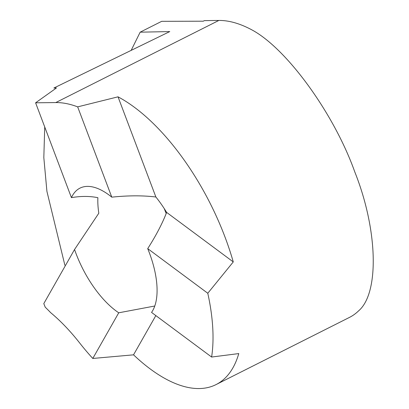 <?xml version="1.0" encoding="UTF-8"?>
<svg xmlns="http://www.w3.org/2000/svg" width="409" height="409" viewBox="0 0 409 409"><rect width="100%" height="100%" fill="white"/><g stroke="black" fill="none" stroke-linecap="round" stroke-linejoin="round"><path stroke-width="0.61" d="M154.776 306.014L118.738 312.798A72.638 33.768 63.3 0 1 75.982 253.457A72.638 33.768 63.3 0 1 74.55 249.495L98.814 213.207A72.638 33.768 63.3 0 1 97.884 197.695C89.796 196.034 80.982 196.018 71.432 197.639A72.638 33.768 63.3 0 1 79.96 188.14A72.638 33.768 63.3 0 1 111.79 197.158C128.119 195.456 142.813 195.405 155.88 197.005A72.638 33.768 63.3 0 1 166.627 212.399C162.383 223.437 156.08 235.512 147.715 248.626A72.638 33.768 63.3 0 1 149.275 252.583A72.638 33.768 63.3 0 1 151.55 312.41L211.617 357.042A164.024 76.248 -116.7 0 0 207.782 293.258L233.268 261.918A164.024 76.248 -116.7 0 0 225.027 237.108A164.024 76.248 -116.7 0 0 118.027 96.831L155.88 197.005M131.171 50.363L140.159 32.173L161.688 21.329L203.268 21.196L204.367 20.624L218.841 20.45A164.024 76.248 63.3 0 1 252.44 30.184C287.409 49.32 334.214 114.111 354.736 171.79C377.829 229.531 379.562 293.192 358.524 310.922A164.024 76.248 63.3 0 1 349.465 317.404L216.049 384.588A164.024 76.248 -116.7 0 0 238.774 353.58L211.617 357.042M74.55 249.495L43.799 303.606L45.225 307.19A135.405 62.94 -116.7 0 1 50.65 312.645A140.594 65.353 63.3 0 1 79.632 342.931A164.024 76.248 -116.7 0 0 92.792 358.458L133.533 354.833A164.024 76.248 -116.7 0 0 216.049 384.588M92.792 358.458L118.738 312.798M140.159 32.173L169.766 31.58L53.881 88.012L56.427 87.981L35.598 102.802L71.432 197.639M44.724 126.954L43.824 157.598L46.917 191.361L64.873 265.231M118.027 96.831L77.669 106.867L111.79 197.158M77.669 106.867A164.024 76.248 -116.7 0 0 55.777 102.567L35.598 102.802M233.268 261.918L166.627 212.399M133.533 354.833L155.834 315.595M207.782 293.258L147.715 248.626M164.265 208.621A72.638 33.768 -116.7 0 0 164.382 208.938A72.638 33.768 -116.7 0 0 166.197 213.508M218.841 20.45L55.777 102.567"/></g></svg>
